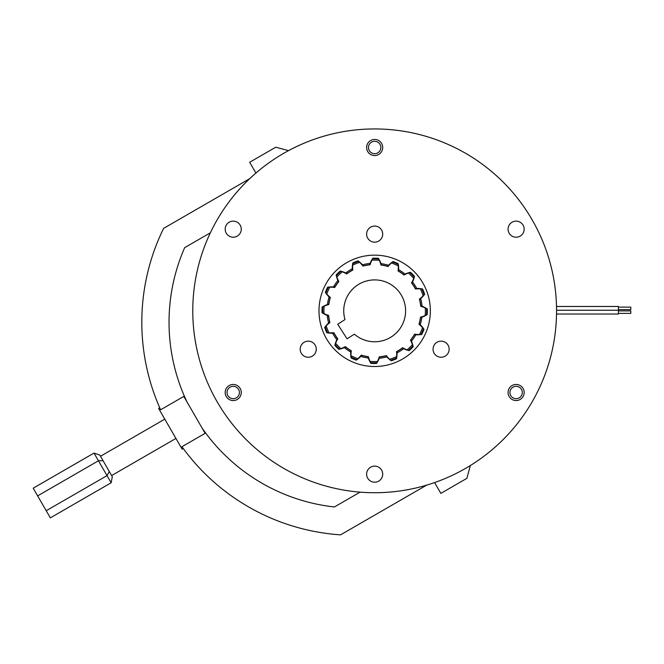 <?xml version="1.0" encoding="UTF-8"?>
<svg xmlns="http://www.w3.org/2000/svg" width="664" height="664" viewBox="0 0 664 664"><rect width="100%" height="100%" fill="white"/><g stroke="black" fill="none" stroke-linecap="round" stroke-linejoin="round"><path stroke-width="1" d="M618.425 307.125L630.8 307.125L630.8 309.598L618.425 309.598M618.425 306.477L618.425 310.246L556.556 310.246L556.556 314.022L618.425 314.022L618.425 310.246L556.556 310.246L556.556 306.477L618.425 306.477M618.425 310.893L630.8 310.893L630.8 313.366L618.425 313.366M556.556 310.835A181.894 181.894 0 0 1 374.67 492.729A181.894 181.894 0 0 1 192.776 310.835A181.894 181.894 0 0 1 374.67 128.94A181.894 181.894 0 0 1 556.556 310.835M478.097 460.459L481.159 458.293M300.211 144.885L298.094 145.848M297.331 146.204L296.8 146.453M182.915 448.059L183.239 448.499L182.119 449.154L158.605 408.435L159.733 407.779L160.622 409.788L159.949 408.269M426.645 485.143L340.549 534.852A213.078 213.078 0 0 1 181.953 446.723L205.135 433.343L183.812 396.408L160.622 409.788A213.078 213.078 0 0 1 163.61 228.374L249.697 178.674M210.355 232.815L184.667 247.655A185.862 185.862 0 0 0 186.891 401.753M288.541 150.628L275.751 147.2L249.664 162.257L255.906 173.072M434.596 482.57L440.838 493.377L466.916 478.321L470.344 465.53M202.047 427.998A185.862 185.862 0 0 0 334.382 506.972L360.079 492.14M175.927 438.439L111.635 475.557M164.797 419.15L100.496 456.268M103.061 460.7L98.446 460.774L37.64 495.884L46.214 510.732L107.02 475.623L109.303 471.523L112.307 476.727L111.145 482.769L94.006 453.08L99.824 455.097L109.303 471.523M111.145 482.769L50.339 517.879L46.214 510.732M94.006 453.08L33.2 488.189L37.64 495.884M207.766 383.153A181.894 181.894 0 0 1 271.875 160.779M453.23 474.884A181.894 181.894 0 0 1 228.59 419.216M520.742 419.216A181.894 181.894 0 0 1 477.457 460.899M395.487 130.144A181.894 181.894 0 0 1 541.567 383.153M296.111 146.785A181.894 181.894 0 0 1 353.846 130.144M397.064 352.883L397.014 351.497A46.397 46.397 0 0 0 402.318 348.102L403.554 348.716A47.642 47.642 0 0 1 397.064 352.883A28.286 28.286 0 0 1 396.516 358.751A52.655 52.655 0 0 1 391.262 360.809A28.286 28.286 0 0 1 386.855 356.892A47.642 47.642 0 0 1 379.268 358.253L379.758 356.958A46.397 46.397 0 0 0 385.95 355.846L386.855 356.892M421.881 317.193A47.642 47.642 0 0 1 420.237 324.729L419.225 323.783A46.397 46.397 0 0 0 420.569 317.633L421.881 317.193A28.286 28.286 0 0 0 427.193 314.628A52.655 52.655 0 0 0 427.292 308.992A28.286 28.286 0 0 0 422.08 306.228L420.785 305.747A46.397 46.397 0 0 0 419.673 299.547L420.719 298.642A47.642 47.642 0 0 1 422.08 306.228M398.607 269.65A47.642 47.642 0 0 1 404.94 274.049L403.679 274.622A46.397 46.397 0 0 0 398.508 271.028L398.607 269.65A28.286 28.286 0 0 0 398.267 263.766A52.655 52.655 0 0 0 393.105 261.508A28.286 28.286 0 0 0 388.556 265.268L387.618 266.281A46.397 46.397 0 0 0 381.468 264.936L381.028 263.625A47.642 47.642 0 0 1 388.556 265.268M338.457 281.818A46.397 46.397 0 0 0 334.863 286.989L333.486 286.889A47.642 47.642 0 0 1 337.885 280.565L338.457 281.818M330.108 297.887A46.397 46.397 0 0 0 328.763 304.037L327.452 304.477A47.642 47.642 0 0 1 329.095 296.949L330.108 297.887M328.547 315.923A46.397 46.397 0 0 0 329.659 322.123L328.614 323.028A47.642 47.642 0 0 1 327.252 315.442L328.547 315.923M334 333.187A46.397 46.397 0 0 0 337.403 338.482L336.789 339.719A47.642 47.642 0 0 1 332.623 333.237L334 333.187M345.653 347.048A46.397 46.397 0 0 0 350.824 350.642L350.725 352.02A47.642 47.642 0 0 1 344.392 347.621L345.653 347.048M361.722 355.398A46.397 46.397 0 0 0 367.873 356.734L368.304 358.045A47.642 47.642 0 0 1 360.776 356.402L361.722 355.398M410.875 339.852A46.397 46.397 0 0 0 414.469 334.681L415.855 334.781A47.642 47.642 0 0 1 411.448 341.105L410.875 339.852M415.332 288.483A46.397 46.397 0 0 0 411.929 283.188L412.551 281.951A47.642 47.642 0 0 1 416.71 288.433L415.332 288.483M352.318 270.173A46.397 46.397 0 0 0 347.015 273.576L345.778 272.954A47.642 47.642 0 0 1 352.269 268.796L352.318 270.173M362.478 264.787A47.642 47.642 0 0 1 370.064 263.417L369.582 264.712A46.397 46.397 0 0 0 363.382 265.832L362.478 264.787A28.286 28.286 0 0 0 358.07 260.861A52.655 52.655 0 0 0 352.825 262.919A28.286 28.286 0 0 0 352.269 268.796M345.778 272.954A28.286 28.286 0 0 0 340.209 271.02A52.655 52.655 0 0 0 336.15 274.929A28.286 28.286 0 0 0 337.885 280.565M381.028 263.625A28.286 28.286 0 0 0 378.455 258.313A52.655 52.655 0 0 0 372.819 258.213A28.286 28.286 0 0 0 370.064 263.417M412.551 281.951A28.286 28.286 0 0 0 414.485 276.382A52.655 52.655 0 0 0 410.576 272.315A28.286 28.286 0 0 0 404.94 274.049M420.719 298.642A28.286 28.286 0 0 0 424.645 294.235A52.655 52.655 0 0 0 422.578 288.989A28.286 28.286 0 0 0 416.71 288.433M415.855 334.781A28.286 28.286 0 0 0 421.74 334.44A52.655 52.655 0 0 0 423.997 329.269A28.286 28.286 0 0 0 420.237 324.729M403.554 348.716A28.286 28.286 0 0 0 409.124 350.658A52.655 52.655 0 0 0 413.182 346.741A28.286 28.286 0 0 0 411.448 341.105M368.304 358.045A28.286 28.286 0 0 0 370.877 363.357A52.655 52.655 0 0 0 376.513 363.465A28.286 28.286 0 0 0 379.268 358.253M350.725 352.02A28.286 28.286 0 0 0 351.065 357.913A52.655 52.655 0 0 0 356.236 360.162A28.286 28.286 0 0 0 360.776 356.402M336.789 339.719A28.286 28.286 0 0 0 334.847 345.297A52.655 52.655 0 0 0 338.756 349.355A28.286 28.286 0 0 0 344.392 347.621M328.614 323.028A28.286 28.286 0 0 0 324.688 327.435A52.655 52.655 0 0 0 326.754 332.681A28.286 28.286 0 0 0 332.623 333.237M327.452 304.477A28.286 28.286 0 0 0 322.148 307.042A52.655 52.655 0 0 0 322.04 312.686A28.286 28.286 0 0 0 327.252 315.442M333.486 286.889A28.286 28.286 0 0 0 327.593 287.238A52.655 52.655 0 0 0 325.343 292.401A28.286 28.286 0 0 0 329.095 296.949M237.239 236.135A8.043 8.043 0 0 0 240.185 225.146A8.043 8.043 0 0 0 229.196 222.208A8.043 8.043 0 0 0 226.25 233.188A8.043 8.043 0 0 0 237.239 236.135M378.688 154.471A8.043 8.043 0 0 0 381.634 143.482A8.043 8.043 0 0 0 370.645 140.536A8.043 8.043 0 0 0 367.698 151.525A8.043 8.043 0 0 0 378.688 154.471A8.043 8.043 0 0 1 367.698 143.482M520.136 236.135A8.043 8.043 0 0 0 523.083 225.146A8.043 8.043 0 0 0 512.093 222.208A8.043 8.043 0 0 0 509.147 233.188A8.043 8.043 0 0 0 520.136 236.135M520.136 399.471A8.043 8.043 0 0 0 523.083 388.481A8.043 8.043 0 0 0 512.093 385.535A8.043 8.043 0 0 0 509.147 396.524A8.043 8.043 0 0 0 520.136 399.471M378.688 481.134A8.043 8.043 0 0 0 381.634 470.145A8.043 8.043 0 0 0 370.645 467.199A8.043 8.043 0 0 0 367.698 478.188A8.043 8.043 0 0 0 378.688 481.134M237.239 399.471A8.043 8.043 0 0 0 240.185 388.481A8.043 8.043 0 0 0 229.196 385.535A8.043 8.043 0 0 0 226.25 396.524A8.043 8.043 0 0 0 241.264 392.499A8.043 8.043 0 0 0 233.222 384.456M402.508 359.058A55.685 55.685 0 0 0 422.885 282.997A55.685 55.685 0 0 0 346.824 262.612A55.685 55.685 0 0 0 326.447 338.673A55.685 55.685 0 0 0 402.508 359.058M283.719 153.309A181.894 181.894 0 0 0 217.145 401.778A181.894 181.894 0 0 0 465.613 468.361A181.894 181.894 0 0 0 532.188 219.892A181.894 181.894 0 0 0 283.719 153.309M312.254 356.161A8.043 8.043 0 0 0 315.192 345.172A8.043 8.043 0 0 0 304.212 342.226A8.043 8.043 0 0 0 301.265 353.215A8.043 8.043 0 0 0 312.254 356.161M445.129 356.161A8.043 8.043 0 0 0 448.067 345.172A8.043 8.043 0 0 0 437.086 342.226A8.043 8.043 0 0 0 434.14 353.215A8.043 8.043 0 0 0 445.129 356.161M378.688 241.082A8.043 8.043 0 0 0 381.634 230.101A8.043 8.043 0 0 0 370.645 227.154A8.043 8.043 0 0 0 367.698 238.144A8.043 8.043 0 0 0 378.688 241.082M233.222 400.541A8.043 8.043 0 0 1 229.196 385.535M239.405 392.499A6.183 6.183 0 0 1 233.222 398.69A6.183 6.183 0 0 1 227.03 392.499A6.183 6.183 0 0 1 233.222 386.315A6.183 6.183 0 0 1 239.405 392.499M370.645 140.536A8.043 8.043 0 0 1 381.634 151.525M371.574 152.861A6.183 6.183 0 0 1 369.308 144.412A6.183 6.183 0 0 1 377.758 142.146A6.183 6.183 0 0 1 380.024 150.595A6.183 6.183 0 0 1 371.574 152.861M513.023 387.145A6.183 6.183 0 0 1 521.472 389.411A6.183 6.183 0 0 1 519.206 397.861A6.183 6.183 0 0 1 510.757 395.595A6.183 6.183 0 0 1 513.023 387.145M413.606 285.86A46.264 46.264 0 0 1 415.44 288.973A33.756 33.756 0 0 1 420.395 288.873L421.814 288.973A51.966 51.966 0 0 1 424.105 294.799L423.134 295.845A33.756 33.756 0 0 1 419.424 299.14A46.264 46.264 0 0 1 420.702 306.245A33.756 33.756 0 0 1 425.325 308.038L426.595 308.677A51.966 51.966 0 0 1 426.471 314.943L425.184 315.533A33.756 33.756 0 0 1 420.495 317.16A46.264 46.264 0 0 1 418.951 324.206A33.756 33.756 0 0 1 422.536 327.642L423.466 328.713A51.966 51.966 0 0 1 420.959 334.457L419.54 334.507A33.756 33.756 0 0 1 414.585 334.216A46.264 46.264 0 0 1 410.468 340.142A33.756 33.756 0 0 1 412.46 344.682L412.908 346.027A51.966 51.966 0 0 1 408.393 350.368L407.065 349.878A33.756 33.756 0 0 1 402.608 347.712A46.264 46.264 0 0 1 396.524 351.605A33.756 33.756 0 0 1 396.632 356.568L396.532 357.979A51.966 51.966 0 0 1 390.698 360.27L389.66 359.299A33.756 33.756 0 0 1 386.365 355.597A46.264 46.264 0 0 1 379.26 356.867A33.756 33.756 0 0 1 377.459 361.49L376.82 362.76A51.966 51.966 0 0 1 370.562 362.644L369.972 361.349A33.756 33.756 0 0 1 368.346 356.668A46.264 46.264 0 0 1 361.291 355.124A33.756 33.756 0 0 1 357.863 358.701L356.792 359.631A51.966 51.966 0 0 1 351.048 357.124L350.999 355.705A33.756 33.756 0 0 1 351.289 350.758A46.264 46.264 0 0 1 345.363 346.633A33.756 33.756 0 0 1 340.823 348.633L339.478 349.073A51.966 51.966 0 0 1 335.129 344.566L335.627 343.238A33.756 33.756 0 0 1 337.793 338.773A46.264 46.264 0 0 1 333.892 332.697A33.756 33.756 0 0 1 328.937 332.805L327.518 332.697A51.966 51.966 0 0 1 325.236 326.871L326.198 325.833A33.756 33.756 0 0 1 329.908 322.538A46.264 46.264 0 0 1 328.63 315.433A33.756 33.756 0 0 1 324.015 313.632L322.745 312.993A51.966 51.966 0 0 1 322.862 306.735L324.156 306.137A33.756 33.756 0 0 1 328.838 304.519A46.264 46.264 0 0 1 330.382 297.464A33.756 33.756 0 0 1 326.796 294.036L325.866 292.957A51.966 51.966 0 0 1 328.373 287.221L329.792 287.163A33.756 33.756 0 0 1 334.747 287.462A46.264 46.264 0 0 1 338.864 281.536A33.756 33.756 0 0 1 336.872 276.996L336.424 275.643A51.966 51.966 0 0 1 340.939 271.302L342.267 271.8A33.756 33.756 0 0 1 346.732 273.958A46.264 46.264 0 0 1 352.808 270.065A33.756 33.756 0 0 1 352.7 265.11L352.808 263.691A51.966 51.966 0 0 1 358.635 261.4L359.672 262.371A33.756 33.756 0 0 1 362.967 266.081A46.264 46.264 0 0 1 370.072 264.803A33.756 33.756 0 0 1 371.873 260.18L372.512 258.91A51.966 51.966 0 0 1 378.771 259.026L379.36 260.321A33.756 33.756 0 0 1 380.987 265.011A46.264 46.264 0 0 1 388.042 266.546A33.756 33.756 0 0 1 391.469 262.969L392.548 262.039A51.966 51.966 0 0 1 398.284 264.546L398.334 265.965A33.756 33.756 0 0 1 398.043 270.912A46.264 46.264 0 0 1 403.969 275.037A33.756 33.756 0 0 1 408.509 273.045L409.862 272.597A51.966 51.966 0 0 1 414.203 277.104L413.705 278.44A33.756 33.756 0 0 1 411.539 282.897A46.264 46.264 0 0 1 413.606 285.86M347.056 338.831L354.344 334.158A30.934 30.934 0 0 0 403.363 322.38A30.934 30.934 0 0 0 376.148 279.934A30.934 30.934 0 0 0 344.998 319.575L337.702 324.256L347.056 338.831M379.36 260.321A50.73 50.73 0 0 0 371.873 260.18M359.672 262.371A50.73 50.73 0 0 0 352.7 265.11M342.267 271.8A50.73 50.73 0 0 0 336.872 276.996M329.792 287.163A50.73 50.73 0 0 0 326.796 294.036M324.156 306.137A50.73 50.73 0 0 0 324.015 313.632M326.198 325.833A50.73 50.73 0 0 0 328.937 332.805M335.627 343.238A50.73 50.73 0 0 0 340.823 348.633M350.999 355.705A50.73 50.73 0 0 0 357.863 358.701M369.972 361.349A50.73 50.73 0 0 0 377.459 361.49M389.66 359.299A50.73 50.73 0 0 0 396.632 356.568M407.065 349.878A50.73 50.73 0 0 0 412.46 344.682M419.54 334.507A50.73 50.73 0 0 0 422.536 327.642M425.184 315.533A50.73 50.73 0 0 0 425.325 308.038M423.134 295.845A50.73 50.73 0 0 0 420.395 288.873M413.705 278.44A50.73 50.73 0 0 0 408.509 273.045M398.334 265.965A50.73 50.73 0 0 0 391.469 262.969"/></g></svg>
